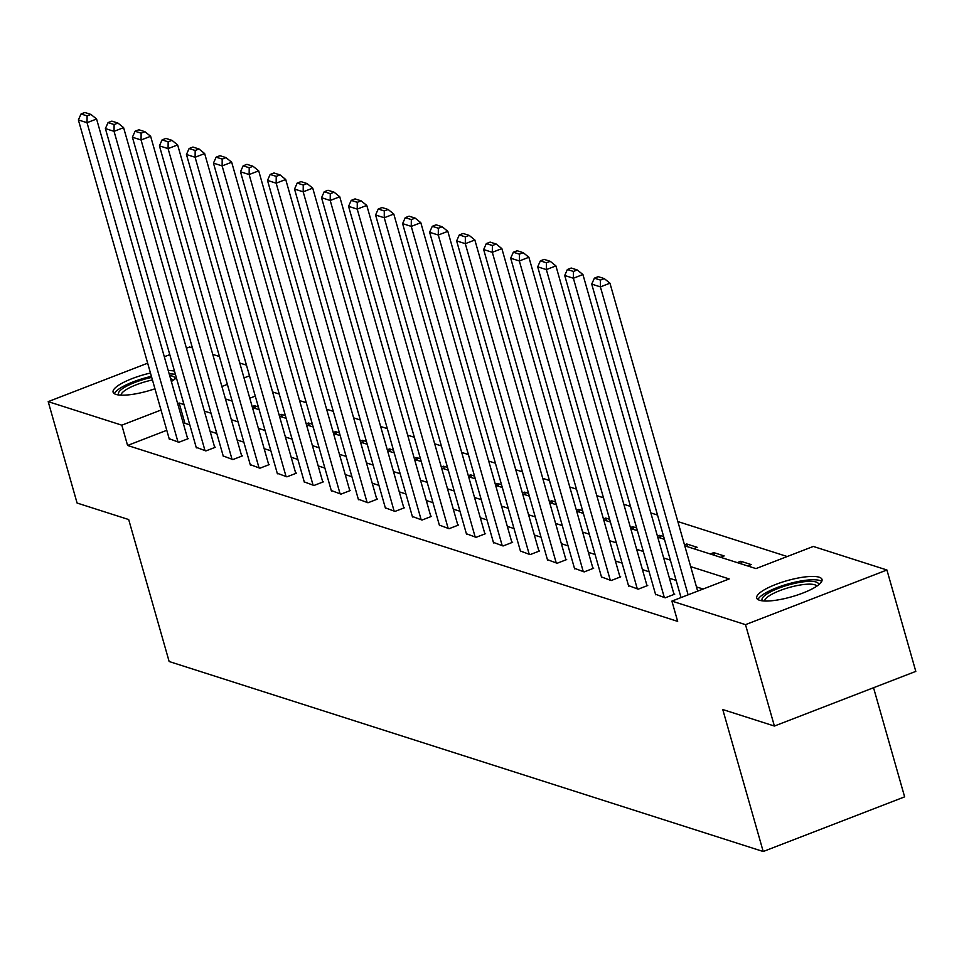 <?xml version="1.0" encoding="UTF-8"?>
<svg xmlns="http://www.w3.org/2000/svg" width="964" height="964" viewBox="0 0 964 964"><rect width="100%" height="100%" fill="white"/><g stroke="black" fill="none" stroke-linecap="round" stroke-linejoin="round"><path stroke-width="1.45" d="M759.548 600.259A33.945 8.375 164.1 0 1 756.716 598.029A33.945 8.375 164.1 0 1 781.334 582.437A33.945 8.375 164.1 0 1 819.171 577.207A33.945 8.375 164.1 0 1 822.015 579.436A33.945 8.375 164.1 0 1 797.397 595.017A33.945 8.375 164.1 0 1 759.548 600.259M154.951 388.781A33.945 8.375 164.1 0 1 115.945 394.409A33.945 8.375 164.1 0 1 113.101 392.191A33.945 8.375 164.1 0 1 150.468 373.032M168.254 370.586A33.945 8.375 164.1 0 1 174.472 371.08M873.541 687.73L904.63 796.854L763.211 851.513L169.146 661.521L128.694 519.548L77.084 503.039L48.2 401.639L147.661 363.187M186.426 348.209L189.607 346.98L192.414 347.871M212.743 354.378L219.43 356.511M239.759 363.018L246.459 365.151M787.202 556.529L677.849 521.56M657.52 515.053L650.833 512.92M630.504 506.413L623.804 504.28M603.476 497.773L596.788 495.629M576.46 489.134L569.772 486.989M549.444 480.494L542.756 478.349M522.428 471.854L515.728 469.709M495.4 463.202L488.712 461.069M468.384 454.562L461.696 452.429M441.367 445.922L434.68 443.789M414.351 437.282L407.652 435.15M387.323 428.643L380.635 426.498M360.307 420.003L353.619 417.858M333.291 411.363L326.603 409.218M306.275 402.723L299.575 400.578M279.247 394.071L272.559 391.938M684.765 545.829L755.969 568.603L813.303 546.443L886.916 569.989L745.497 624.648L671.896 601.102L729.218 578.942L690.682 566.627M745.497 624.648L774.393 726.049L915.8 671.39L886.916 569.989M176.388 377.804A33.945 8.375 164.1 0 1 171.351 381.491M255.267 396.108L249.797 398.228M252.182 406.603L254.448 405.724L258.364 406.965M279.199 415.243L281.476 414.363L285.38 415.617M306.215 423.883L308.492 423.003L312.408 424.256M333.231 432.523L335.508 431.643L339.424 432.896M360.259 441.163L362.524 440.283L366.441 441.536M387.275 449.802L389.552 448.923L393.457 450.176M414.291 458.442L416.569 457.563L420.485 458.816M441.307 467.082L443.585 466.202L447.501 467.456M468.335 475.734L470.601 474.854L474.517 476.096M495.351 484.374L497.629 483.494L501.533 484.747M522.368 493.014L524.645 492.134L528.561 493.387M549.396 501.654L551.661 500.774L555.577 502.027M576.412 510.293L578.677 509.414L582.593 510.667M603.428 518.933L605.705 518.054L609.61 519.307M630.444 527.573L632.721 526.693L636.638 527.947M657.472 536.213L659.738 535.333L663.654 536.587M684.488 544.853L686.754 543.985L697.153 547.299L693.622 548.661M710.251 553.987L713.782 552.625L724.169 555.939L720.65 557.312M737.279 562.627L740.798 561.265L751.185 564.591L747.666 565.952M166.784 430.306L127.585 445.464L677.668 621.382L671.896 601.102M703.13 589.028L696.466 586.907M676.138 580.4L669.438 578.255M649.109 571.76L642.422 569.616M622.093 563.121L615.406 560.976M595.077 554.481L588.389 552.336M568.061 545.841L561.361 543.696M541.033 537.189L534.345 535.056M514.017 528.549L507.329 526.416M487.001 519.909L480.313 517.776M459.973 511.269L453.285 509.137M432.957 502.63L426.269 500.485M405.94 493.99L399.253 491.845M378.924 485.35L372.237 483.205M351.896 476.71L345.208 474.565M324.88 468.058L318.192 465.925M297.864 459.418L291.176 457.285M270.848 450.778L264.16 448.646M243.82 442.139L237.132 440.006M216.804 433.499L210.116 431.354M189.788 424.859L184.919 423.304L183.425 423.871M169.17 438.68L178.846 442.283L188.402 438.584L187.546 438.307M196.186 447.32L205.874 450.923L215.43 447.236L214.562 446.959M223.202 455.972L232.89 459.563L242.446 455.876L241.578 455.598M250.23 464.612L259.906 468.203L269.462 464.515L268.595 464.238M277.246 473.252L286.923 476.843L296.478 473.155L295.623 472.878M304.263 481.892L313.951 485.482L323.506 481.795L322.639 481.518M331.279 490.531L340.967 494.134L350.522 490.435L349.655 490.158M358.307 499.171L367.983 502.774L377.539 499.075L376.671 498.798M385.323 507.811L394.999 511.414L404.555 507.715L403.699 507.438M412.339 516.451L422.027 520.054L431.583 516.355L430.715 516.077M439.355 525.103L449.043 528.694L458.599 525.006L457.731 524.729M466.383 533.743L476.059 537.334L485.615 533.646L484.747 533.369M493.399 542.383L503.075 545.973L512.631 542.286L511.776 542.009M520.415 551.022L530.104 554.613L539.659 550.926L538.792 550.649M547.432 559.662L557.12 563.265L566.675 559.566L565.808 559.289M574.46 568.302L584.136 571.905L593.691 568.206L592.824 567.929M601.476 576.942L611.152 580.545L620.708 576.846L619.852 576.568M628.492 585.582L638.18 589.185L647.736 585.485L646.868 585.208M655.508 594.222L665.196 597.825L674.752 594.137L673.884 593.86M164.314 356.752L169.785 354.644M774.393 726.049L722.771 709.54L763.211 851.513M127.585 445.464L121.813 425.172L48.2 401.639M184.016 404.579L179.135 403.012L177.653 403.591M161 410.025L121.813 425.172M670.354 560.12L663.666 557.975M643.337 551.48L636.65 549.335M616.321 542.84L609.622 540.696M589.293 534.201L582.605 532.056M562.277 525.549L555.589 523.416M535.261 516.909L528.573 514.776M508.245 508.269L501.545 506.136M481.217 499.629L474.529 497.496M454.201 490.989L447.513 488.844M427.185 482.349L420.497 480.205M400.168 473.71L393.469 471.565M373.14 465.07L366.453 462.925M346.124 456.418L339.436 454.285M319.108 447.778L312.42 445.645M292.092 439.138L285.392 437.005M265.064 430.498L258.376 428.365M238.048 421.858L231.36 419.714M211.032 413.219L204.344 411.074M225.431 398.927L232.131 401.072M252.46 407.567L259.147 409.712M279.476 416.207L286.163 418.352M306.492 424.847L313.18 426.992M333.508 433.499L340.208 435.632M360.536 442.139L367.224 444.271M387.552 450.778L394.24 452.911M414.568 459.418L421.256 461.551M441.584 468.058L448.284 470.203M468.612 476.698L475.3 478.843M495.629 485.338L502.316 487.483M522.645 493.978L529.332 496.123M549.661 502.618L556.361 504.762M576.689 511.269L583.377 513.402M603.705 519.909L610.393 522.042M630.721 528.549L637.409 530.682M657.737 537.189L664.437 539.322M249.495 375.827L244.013 377.936M227.371 384.371L221.889 386.492M184.919 423.304L179.135 403.012M255.231 408.459L254.448 405.724M282.247 417.099L281.476 414.363M309.275 425.739L308.492 423.003M336.291 434.378L335.508 431.643M363.308 443.018L362.524 440.283M390.324 451.658L389.552 448.923M417.352 460.31L416.569 457.563M444.368 468.95L443.585 466.202M471.384 477.59L470.601 474.854M498.4 486.23L497.629 483.494M525.428 494.869L524.645 492.134M552.444 503.509L551.661 500.774M579.46 512.149L578.677 509.414M606.477 520.789L605.705 518.054M633.505 529.441L632.721 526.693M660.521 538.081L659.738 535.333M687.537 546.721L686.754 543.985M714.553 555.36L713.782 552.625M741.581 564L740.798 561.265M169.327 439.235L78.373 119.934L87.025 122.693L96.581 119.006L90.917 114.427L84.856 112.487L81.036 113.969L87.097 115.897L90.917 114.427M187.703 438.861L96.581 119.006M177.991 442.006L87.025 122.693L87.097 115.897M81.036 113.969L78.373 119.934M118.909 395.011A29.378 7.254 164.1 0 1 123.657 387.889A29.378 7.254 164.1 0 1 151.71 377.394M152.445 379.961A27.197 6.712 -15.9 0 0 125.935 389.781A27.197 6.712 -15.9 0 0 121.03 395.168M175.424 374.454A33.728 8.327 -15.9 0 0 169.194 373.912M151.408 376.334A33.728 8.327 -15.9 0 0 120.247 388.143A33.728 8.327 -15.9 0 0 114.379 393.722M169.688 375.623A29.378 7.254 164.1 0 1 174.954 379.045M173.231 380.298A27.197 6.712 -15.9 0 0 170.58 378.768M762.512 600.849A29.378 7.254 164.1 0 1 781.599 587.136A29.378 7.254 164.1 0 1 816.086 582.003A29.378 7.254 164.1 0 1 818.557 584.883M816.845 586.136A27.197 6.712 -15.9 0 0 814.749 584.774A27.197 6.712 -15.9 0 0 785.286 588.679A27.197 6.712 -15.9 0 0 764.633 601.006M821.726 581.4A33.728 8.327 -15.9 0 0 819.906 580.533A33.728 8.327 -15.9 0 0 785.299 584.774A33.728 8.327 -15.9 0 0 757.993 599.56M196.343 447.874L105.389 128.574L114.053 131.345L123.597 127.646L117.933 123.067L111.872 121.127L108.052 122.609L114.114 124.549L117.933 123.067M214.719 447.501L123.597 127.646M205.007 450.646L114.053 131.345L114.114 124.549M108.052 122.609L105.389 128.574M223.359 456.514L132.405 137.213L141.069 139.985L150.625 136.286L144.949 131.707L138.888 129.766L135.068 131.249L141.13 133.189L144.949 131.707M241.735 456.141L150.625 136.286M232.023 459.286L141.069 139.985L141.13 133.189M135.068 131.249L132.405 137.213M250.387 465.154L159.422 145.853L168.085 148.625L177.641 144.925L171.978 140.346L165.916 138.406L162.085 139.888L168.146 141.829L171.978 140.346M268.751 464.781L177.641 144.925M259.039 467.926L168.085 148.625L168.146 141.829M162.085 139.888L159.422 145.853M277.403 473.806L186.45 154.493L195.102 157.265L204.657 153.565L198.994 148.986L192.933 147.046L189.113 148.528L195.174 150.468L198.994 148.986M295.779 473.432L204.657 153.565M286.067 476.565L195.102 157.265L195.174 150.468M189.113 148.528L186.45 154.493M304.419 482.446L213.466 163.133L222.13 165.904L231.673 162.217L226.01 157.626L219.949 155.698L216.129 157.168L222.19 159.108L226.01 157.626M322.795 482.072L231.673 162.217M313.083 485.205L222.13 165.904L222.19 159.108M216.129 157.168L213.466 163.133M331.435 491.086L240.482 171.773L249.146 174.544L258.701 170.857L253.026 166.278L246.965 164.338L243.145 165.808L249.206 167.748L253.026 166.278M349.812 490.712L258.701 170.857M340.099 493.857L249.146 174.544L249.206 167.748M243.145 165.808L240.482 171.773M358.463 499.726L267.498 180.413L276.162 183.184L285.718 179.497L280.054 174.918L273.993 172.978L270.161 174.448L276.222 176.388L280.054 174.918M376.828 499.352L285.718 179.497M367.115 502.497L276.162 183.184L276.222 176.388M270.161 174.448L267.498 180.413M385.479 508.365L294.526 189.065L303.178 191.824L312.734 188.137L307.07 183.558L301.009 181.618L297.189 183.088L303.25 185.028L307.07 183.558M403.856 507.992L312.734 188.137M394.143 511.137L303.178 191.824L303.25 185.028M297.189 183.088L294.526 189.065M412.496 517.005L321.542 197.704L330.206 200.476L339.75 196.777L334.086 192.198L328.025 190.257L324.205 191.74L330.266 193.68L334.086 192.198M430.872 516.632L339.75 196.777M421.16 519.777L330.206 200.476L330.266 193.68M324.205 191.74L321.542 197.704M439.512 525.645L348.558 206.344L357.222 209.116L366.778 205.416L361.102 200.837L355.041 198.897L351.221 200.379L357.283 202.32L361.102 200.837M457.888 525.272L366.778 205.416M448.176 528.417L357.222 209.116L357.283 202.32M351.221 200.379L348.558 206.344M466.54 534.285L375.574 214.984L384.238 217.756L393.794 214.056L388.131 209.477L382.069 207.537L378.237 209.019L384.299 210.959L388.131 209.477M484.904 533.911L393.794 214.056M475.192 537.056L384.238 217.756L384.299 210.959M378.237 209.019L375.574 214.984M493.556 542.925L402.603 223.624L411.254 226.395L420.81 222.696L415.147 218.117L409.085 216.177L405.266 217.659L411.327 219.599L415.147 218.117M511.932 542.563L420.81 222.696M502.22 545.696L411.254 226.395L411.327 219.599M405.266 217.659L402.603 223.624M520.572 551.577L429.619 232.264L438.283 235.035L447.826 231.348L442.163 226.757L436.102 224.817L432.282 226.299L438.343 228.239L442.163 226.757M538.948 551.203L447.826 231.348M529.236 554.336L438.283 235.035L438.343 228.239M432.282 226.299L429.619 232.264M547.588 560.217L456.635 240.904L465.299 243.675L474.854 239.988L469.179 235.409L463.118 233.469L459.298 234.939L465.359 236.879L469.179 235.409M565.964 559.843L474.854 239.988M556.252 562.988L465.299 243.675L465.359 236.879M459.298 234.939L456.635 240.904M574.616 568.856L483.651 249.543L492.315 252.315L501.87 248.628L496.207 244.049L490.146 242.109L486.314 243.579L492.375 245.519L496.207 244.049M592.981 568.483L501.87 248.628M583.268 571.628L492.315 252.315L492.375 245.519M486.314 243.579L483.651 249.543M601.632 577.496L510.679 258.195L519.331 260.955L528.887 257.268L523.223 252.689L517.162 250.748L513.342 252.219L519.403 254.159L523.223 252.689M620.009 577.123L528.887 257.268M610.296 580.268L519.331 260.955L519.403 254.159M513.342 252.219L510.679 258.195M628.649 586.136L537.695 266.835L546.359 269.595L555.915 265.907L550.239 261.328L544.178 259.388L540.358 260.87L546.419 262.798L550.239 261.328M647.025 585.763L555.915 265.907M637.312 588.908L546.359 269.595L546.419 262.798M540.358 260.87L537.695 266.835M655.665 594.776L564.711 275.475L573.375 278.247L582.931 274.547L577.255 269.968L571.194 268.028L567.374 269.51L573.435 271.45L577.255 269.968M674.041 594.402L582.931 274.547M664.329 597.547L573.375 278.247L573.435 271.45M567.374 269.51L564.711 275.475M681.03 597.572L591.727 284.115L600.391 286.886L609.947 283.187L604.283 278.608L598.222 276.668L594.39 278.15L600.452 280.09L604.283 278.608M697.671 591.137L609.947 283.187M688.115 594.836L600.391 286.886L600.452 280.09M594.39 278.15L591.727 284.115"/></g></svg>
